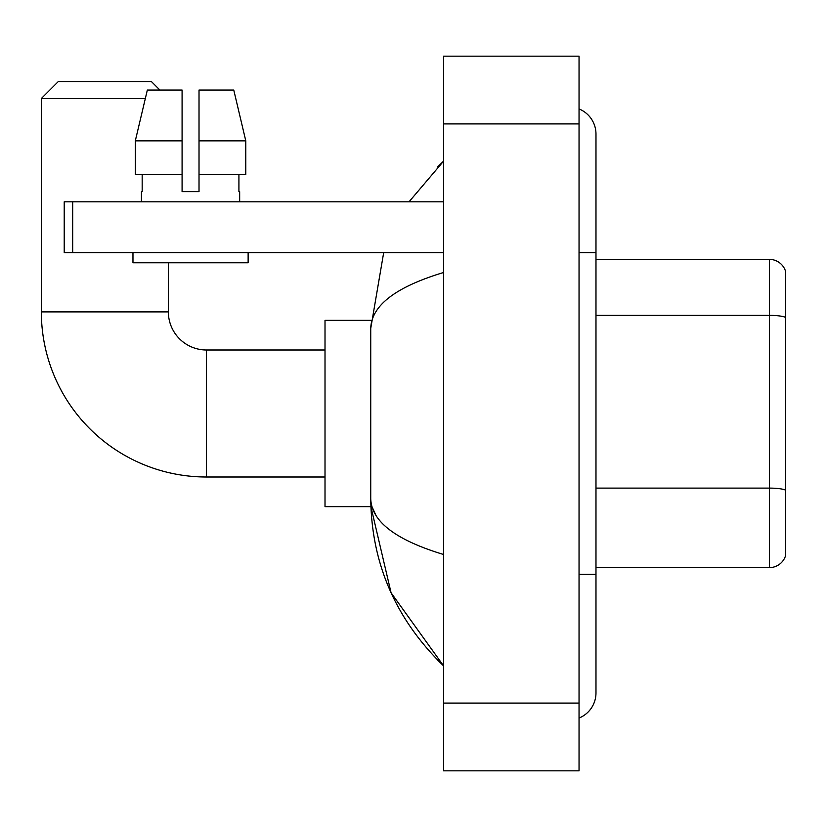 <?xml version="1.0" encoding="UTF-8"?>
<svg xmlns="http://www.w3.org/2000/svg" width="827" height="827" viewBox="0 0 827 827"><rect width="100%" height="100%" fill="white"/><g stroke="black" fill="none" stroke-linecap="round" stroke-linejoin="round"><path stroke-width="1.24" d="M785.65 271.587A16.933 16.933 0 0 0 769.389 259.389A16.933 16.933 0 0 1 785.65 271.587L785.65 555.413A16.933 16.933 0 0 1 769.389 567.611L595.978 567.611M785.65 317.485A16.933 2.936 180 0 0 769.389 315.366L769.389 259.389L595.978 259.389M579.045 574.383L595.978 574.383L595.978 134.067A27.095 27.095 0 0 0 579.045 108.947A27.095 27.095 0 0 1 595.978 134.067A27.095 27.095 0 0 0 579.045 108.947M579.045 718.053A27.095 27.095 0 0 0 595.978 692.933A27.095 27.095 0 0 1 579.045 718.053A27.095 27.095 0 0 0 595.978 692.933A27.095 27.095 0 0 1 579.045 718.053M443.561 272.507C395.657 286.948 371.385 305.608 370.734 328.484L370.734 498.516C371.282 521.31 395.554 539.969 443.561 554.493M443.561 770.836L579.045 770.836L579.045 56.164L443.561 56.164L443.561 770.836M370.734 328.484L383.687 252.617M409.034 201.809L443.561 161.162L409.034 201.809M370.889 320.359L325.011 320.359L325.011 506.641L370.889 506.641L391.078 592.783L443.561 665.838C395.74 619.413 371.468 563.642 370.734 498.516M375.82 515.118L371.943 506.641M199.018 191.647L182.085 191.647L199.018 191.647L182.085 191.647L199.018 191.647L199.018 90.04L233.762 90.04L245.784 140.848L245.784 174.714L199.018 174.714M325.011 477.003L206.471 477.003A165.121 165.121 0 0 1 41.35 311.893L41.35 98.506L58.283 81.573L151.424 81.573L159.9 90.04M206.471 477.003L206.471 349.997A38.104 38.104 0 0 1 168.367 311.893L168.367 262.779M145.325 98.506L41.35 98.506M72.683 252.617L64.217 252.617L64.217 201.809L72.683 201.809L72.683 252.617L443.561 252.617M443.561 201.809L72.683 201.809M141.438 191.647L142.172 191.647L141.438 191.647L141.438 201.809M239.665 191.647L238.92 191.647L239.665 191.647L239.665 201.809M238.92 174.714L238.92 191.647M182.085 140.848L135.308 140.848L147.34 90.04L182.085 90.04L182.085 191.647M142.172 191.647L142.172 174.714M132.971 252.617L132.971 262.779L248.131 262.779L248.131 252.617M182.085 174.714L135.308 174.714L135.308 140.848L147.34 90.04M245.784 174.714L245.784 140.848L199.018 140.848M245.784 140.848L233.762 90.04L245.784 140.848M785.65 490.225A16.933 2.936 180 0 0 769.389 488.106L769.389 315.366L595.978 315.366M769.389 567.611L769.389 488.106L595.978 488.106M579.045 252.617L595.978 252.617M443.561 703.095L579.045 703.095M443.561 123.905L579.045 123.905M41.35 311.893L168.367 311.893M595.978 574.383L595.978 692.933M443.561 161.162L437.669 166.858M443.561 665.838L437.669 660.142M325.011 349.997L206.471 349.997"/></g></svg>
